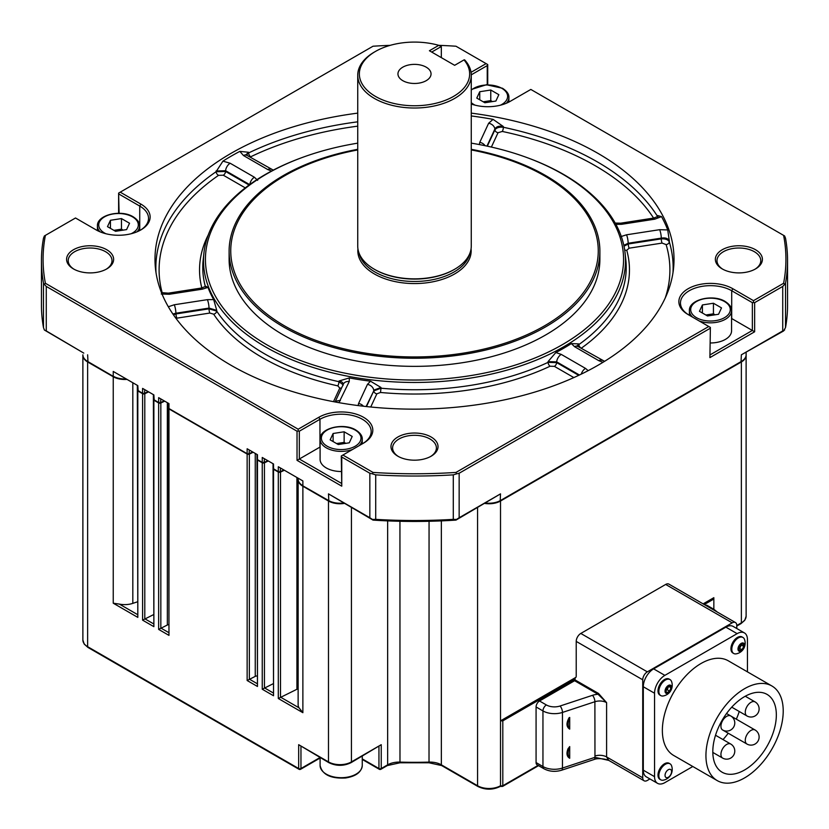 <?xml version="1.0" encoding="UTF-8"?>
<svg xmlns="http://www.w3.org/2000/svg" width="829" height="829" viewBox="0 0 829 829"><rect width="100%" height="100%" fill="white"/><g stroke="black" fill="none" stroke-linecap="round" stroke-linejoin="round"><path stroke-width="1.24" d="M430.541 456.541A21.896 12.642 0 0 0 436.396 447.94A21.896 12.642 0 0 0 429.982 438.997A21.896 12.642 0 0 0 399.018 438.997A21.896 12.642 0 0 0 392.604 447.94A21.896 12.642 0 0 0 398.459 456.541M397.868 456.209L397.868 456.209A23.523 13.575 180 0 1 397.868 437.007A23.523 13.575 180 0 1 431.132 437.007A23.523 13.575 180 0 1 431.132 456.209A23.523 13.575 180 0 1 397.868 456.209M106.143 269.259A21.896 12.642 0 0 0 112.008 260.648A21.896 12.642 0 0 0 105.594 251.715A21.896 12.642 0 0 0 74.631 251.715A21.896 12.642 0 0 0 68.216 260.648A21.896 12.642 0 0 0 74.071 269.259M73.48 268.928L73.48 268.928A23.523 13.575 180 0 1 73.48 249.726A23.523 13.575 180 0 1 106.734 249.726A23.523 13.575 180 0 1 106.744 268.928A23.523 13.575 180 0 1 73.48 268.928M426.199 67.17A16.549 9.554 0 0 0 408.169 65.097A16.549 9.554 0 0 0 397.951 73.916A16.549 9.554 0 0 0 402.801 80.672A16.549 9.554 0 0 0 420.831 82.745A16.549 9.554 0 0 0 431.049 73.916A16.549 9.554 0 0 0 426.199 67.17M722.266 268.928A23.523 13.575 180 0 1 722.256 268.928A23.523 13.575 180 0 1 722.266 249.726A23.523 13.575 180 0 1 755.52 249.726A23.523 13.575 180 0 1 755.52 268.928A23.523 13.575 180 0 1 722.266 268.928M754.929 269.259A21.896 12.642 0 0 0 760.784 260.648A21.896 12.642 0 0 0 754.369 251.715A21.896 12.642 0 0 0 730.515 248.969A21.896 12.642 0 0 0 716.992 260.648A21.896 12.642 0 0 0 722.857 269.259M471.266 104.008A31.626 18.259 0 0 0 510.187 101.356L530.829 89.439L783.602 235.374A371.423 214.442 180 0 1 783.602 283.28L753.488 300.668L732.846 288.741A31.626 18.259 0 0 0 688.122 288.741A31.626 18.259 0 0 0 688.122 314.564L708.764 326.491L455.981 472.426A371.423 214.442 180 0 1 373.019 472.426L342.905 455.038L363.548 443.121A31.626 18.259 0 0 0 363.548 417.298A31.626 18.259 0 0 0 318.813 417.298L298.171 429.215L45.398 283.28L44.372 284.44L46.269 286.43L46.269 330.926L83.781 353.113L44.372 330.015L43.471 327.538L43.471 283.041A373.05 215.374 180 0 1 41.45 260.648A373.05 215.374 180 0 1 43.471 238.265L44.372 235.964L75.512 217.986L96.154 229.913A31.626 18.259 0 0 0 140.878 229.913A31.626 18.259 0 0 0 140.878 204.089L120.236 192.162L118.62 193.105L119.096 213.281M471.266 115.946A259.228 149.666 180 0 1 493.068 119.355L503.338 126.526L503.39 127.272A3.243 0.912 -78.1 0 1 502.281 131.448L498.042 132.713L491.379 147.075M156.018 272.668A258.638 149.324 180 0 1 216.079 171.727L222.939 161.137A259.228 149.666 180 0 1 239.84 151.375L248.493 152.256L248.607 152.95A3.243 1.699 -115.8 0 0 250.679 156.795L250.089 157.168M357.734 113.127A259.508 149.831 0 0 0 155.479 268.596A259.508 149.831 0 0 0 231.001 365.268A259.508 149.831 0 0 0 506.343 399.454A259.508 149.831 0 0 0 673.521 268.596A259.508 149.831 0 0 0 597.999 153.386A259.508 149.831 0 0 0 471.266 113.127M352.563 449.463A21.088 12.176 180 0 1 326.274 447.826A21.088 12.176 180 0 1 320.098 439.215L320.098 459.349A21.088 12.176 0 0 0 326.274 467.95A21.088 12.176 0 0 0 341.279 471.514M710.38 342.968A21.088 12.176 -0 0 0 731.572 330.792L731.572 310.657A21.088 12.176 180 0 1 720.598 321.341A21.088 12.176 180 0 1 699.106 320.906M140.298 230.244A30.01 17.326 0 0 0 148.526 218.317A30.01 17.326 0 0 0 139.738 206.069L119.096 194.152M471.266 143.148A209.074 120.713 180 0 1 527.068 157.603L528.104 157.987A210.991 121.822 180 0 1 563.699 174.504A210.991 121.822 180 0 1 625.087 253.104A210.991 121.822 180 0 1 501.234 371.693A210.991 121.822 180 0 1 265.301 346.781A210.991 121.822 180 0 1 203.913 253.104A210.991 121.822 180 0 1 300.896 157.987L301.932 157.603A209.074 120.713 180 0 1 357.734 143.148M205.437 286.844L205.519 286.181L207.996 287.373L202.483 289.145L169.365 294.264L161.272 294.005M213.664 299.59L216.742 310.367L209.032 308.087A6.487 1.368 -98.8 0 0 207.364 299.652L213.664 299.59A211.136 121.904 180 0 1 207.996 287.373M216.742 310.367L216.701 311.113A211.727 122.246 0 0 0 264.783 353.942A211.727 122.246 0 0 0 338.968 381.703L343.071 384.76M527.068 157.603A209.074 120.713 180 0 1 562.342 173.976A209.074 120.713 180 0 1 562.342 344.677A209.074 120.713 180 0 1 266.658 344.677A209.074 120.713 180 0 1 301.932 157.603M341.621 387.868A3.243 2.56 24.9 0 1 339.786 388.086L337.817 385.868A3.243 0.943 102.4 0 0 338.968 381.703L339.061 380.988L349.341 377.92L349.237 381.568L338.906 402.656M471.266 149.313A185.385 107.034 180 0 1 545.586 175.52A185.385 107.034 180 0 1 599.885 251.208A185.385 107.034 180 0 1 485.442 350.097A185.385 107.034 180 0 1 283.414 326.885A185.385 107.034 180 0 1 229.115 251.208A185.385 107.034 180 0 1 357.734 149.313M599.885 251.208L599.885 259.322A185.385 107.034 180 0 1 485.442 358.211A185.385 107.034 180 0 1 283.414 335.009A185.385 107.034 180 0 1 229.115 259.322L229.115 251.208M344.968 443.484A9.886 5.71 -0 0 0 338.626 443.235A9.886 5.71 -0 0 0 336.729 443.66M714.266 314.927A9.886 5.71 -0 0 0 707.925 314.688A9.886 5.71 -0 0 0 706.028 315.103M122.309 230.265A9.886 5.71 -0 0 0 115.956 230.027A9.886 5.71 -0 0 0 114.06 230.441M491.607 101.708A9.886 5.71 -0 0 0 485.255 101.47A9.886 5.71 -0 0 0 483.359 101.884M357.734 149.945A183.769 106.102 0 0 0 284.554 325.87A183.769 106.102 0 0 0 544.446 325.87A183.769 106.102 0 0 0 544.446 175.831A183.769 106.102 0 0 0 471.266 149.945M471.069 248.845A56.673 32.725 180 0 1 454.572 273.984A56.673 32.725 180 0 1 391.215 280.679A56.673 32.725 180 0 1 357.931 248.845M374.708 269.456A55.792 32.217 0 0 0 375.05 269.653A55.792 32.217 0 0 0 453.95 269.653L454.644 269.259A56.766 32.777 0 0 0 471.266 246.078L471.266 75.242A56.766 32.777 180 0 1 454.644 98.423A56.766 32.777 180 0 1 392.78 105.521A56.766 32.777 180 0 1 357.734 75.242A56.766 32.777 180 0 1 374.356 52.072L375.506 51.408A55.149 31.834 0 0 0 375.506 96.433A55.149 31.834 0 0 0 453.494 96.433A55.149 31.834 0 0 0 464.012 59.906L464.592 59.823A56.766 32.777 180 0 1 471.266 75.242M744.577 688.692A54.641 31.543 120 0 0 708.878 736.836A54.641 31.543 120 0 0 717.261 780.617A54.641 31.543 120 0 0 744.577 777.913A54.641 31.543 120 0 0 780.276 729.769A54.641 31.543 120 0 0 771.892 685.977A54.641 31.543 120 0 0 744.577 688.692M771.892 685.977L728.318 660.817A54.641 31.543 120 0 0 700.992 663.521A54.641 31.543 120 0 0 665.304 711.676A54.641 31.543 120 0 0 673.676 755.457L717.261 780.617M744.577 769.986A44.932 25.937 120 0 0 773.923 730.39A44.932 25.937 120 0 0 767.043 694.391A44.932 25.937 120 0 0 744.577 696.619A44.932 25.937 120 0 0 715.23 736.204A44.932 25.937 120 0 0 722.111 772.213A44.932 25.937 120 0 0 744.577 769.986M723.012 739.582A44.932 25.937 120 0 0 728.214 733.219M736.318 719.168A44.932 25.937 120 0 0 739.23 711.489M665.045 775.384A4.622 2.674 120 0 0 668.309 777.27A4.622 2.674 120 0 0 671.573 771.602A4.622 2.674 120 0 0 668.309 769.716A4.622 2.674 120 0 0 665.045 775.384M658.858 775.592A9.243 5.337 120 0 0 660.775 779.82A9.243 5.337 120 0 0 663.262 780.182A10.87 10.87 0 0 0 671.573 765.778A9.243 5.337 120 0 0 670.019 763.81A9.243 5.337 120 0 0 665.397 764.265A9.243 5.337 120 0 0 658.858 775.592M670.019 763.81L669.148 763.302A9.243 5.337 120 0 0 664.526 763.758A9.243 5.337 120 0 0 658.485 771.903A9.243 5.337 120 0 0 659.905 779.312L660.775 779.82M668.516 686.495L667.252 689.769L665.925 690.536A3.243 1.876 120 0 0 667.905 688.07A3.243 1.876 120 0 0 668.215 686.671M665.045 691.158A4.622 2.674 120 0 0 668.309 693.044A4.622 2.674 120 0 0 671.573 687.376A4.622 2.674 120 0 0 668.309 685.49A4.622 2.674 120 0 0 665.045 691.158M658.858 691.355A9.243 5.337 120 0 0 660.775 695.593A9.243 5.337 120 0 0 663.262 695.956A10.87 10.87 0 0 0 671.573 681.552A9.243 5.337 120 0 0 670.019 679.583A9.243 5.337 120 0 0 665.397 680.039A9.243 5.337 120 0 0 658.858 691.355M670.019 679.583L669.148 679.075A9.243 5.337 120 0 0 664.526 679.531A9.243 5.337 120 0 0 658.485 687.676A9.243 5.337 120 0 0 659.905 695.085L660.775 695.593M741.25 644.413L740.494 646.703A3.243 1.876 120 0 0 741.157 644.444M742.96 637.47L742.09 636.962A9.243 5.337 120 0 0 732.826 642.33A9.243 5.337 120 0 0 732.846 652.972L733.717 653.48A9.243 5.337 120 0 0 733.727 653.49A9.243 5.337 120 0 0 736.204 653.843A10.87 10.87 0 0 0 744.515 639.439A9.243 5.337 120 0 0 742.96 637.47A9.243 5.337 120 0 0 742.95 637.46A9.243 5.337 120 0 0 733.696 642.827A9.243 5.337 120 0 0 733.717 653.48M738.95 651.159A4.622 2.674 120 0 0 743.572 648.475A4.622 2.674 120 0 0 743.551 643.149A4.622 2.674 120 0 0 738.929 645.832A4.622 2.674 120 0 0 738.95 651.159M569.71 717.437L569.077 717.748C566.114 723.147 566.321 726.94 569.71 729.126L569.71 717.437A12.974 7.492 120 0 0 569.533 717.862A12.974 7.492 120 0 0 569.71 729.126M569.71 746.577L567.958 748.856C566.248 753.509 566.829 756.649 569.71 758.266L569.71 746.577A12.974 7.492 120 0 0 568.829 749.012A12.974 7.492 120 0 0 569.71 758.266M536.073 762.566L542.954 766.545A4.87 2.808 120 0 0 543.959 768.773L537.078 764.794A4.87 2.808 -60 0 1 536.073 762.566L536.073 706.95A4.87 2.808 -60 0 1 539.513 700.992L574.611 680.723L575.067 679.138L502.809 720.857L502.809 785.747L502.136 786.13L538.083 765.374M703.127 603.875L713.842 597.688L713.842 599.015L704.277 604.538M713.842 609.284L713.842 599.015M137.407 390.003A1.627 0.933 0 0 0 137.334 390.272L137.811 617.387L113.241 603.201L119.386 604.103A16.217 9.368 0 0 0 132.816 603.367L137.334 601.864M119.386 604.103L137.334 614.465M153.458 399.277A1.627 0.933 0 0 0 153.396 399.537L153.873 626.662L142.588 620.154L153.396 614.714M144.888 618.828L153.396 623.74M168.556 407.992A1.627 0.933 0 0 0 168.494 408.262L168.971 635.377L158.65 629.418L167.344 625.004A3.243 1.876 180 0 1 168.494 624.641M160.95 628.102L168.494 632.454M257.063 459.09A1.627 0.933 0 0 0 256.99 459.349L257.467 686.474L247.146 680.516L255.249 676.381A3.243 1.876 180 0 1 256.99 675.956M249.446 679.2L256.99 683.552M273.114 468.354A1.627 0.933 0 0 0 273.052 468.623L273.529 695.749L262.244 689.231L273.052 683.79M264.544 687.915L273.052 692.826M280.606 697.179L299.02 707.821L302.875 712.691L278.306 698.505L296.917 689.272A3.243 1.876 180 0 1 298.129 688.909M298.129 479.349A16.217 9.368 0 0 0 298.129 479.608L298.129 704.743A16.217 9.368 0 0 0 299.02 707.821M502.809 720.857L500.519 720.857L500.519 785.747L499.825 786.13L502.809 785.747M705.531 605.263A4.87 2.808 -60 0 1 707.096 605.398L713.976 609.367A4.87 2.808 120 0 0 712.412 609.242M344.149 503.441A16.217 9.368 0 0 1 328.481 501.017L328.481 761.903A1.627 0.933 120 0 0 328.823 762.649L298.668 744.691L328.481 761.903A16.217 9.368 0 0 0 351.423 761.903L381.236 744.691L351.081 762.649A1.627 0.933 60 0 0 351.423 761.903L351.423 507.638M736.774 628.506L736.774 625.501A6.487 3.741 120 0 0 735.437 622.527A6.487 3.741 120 0 0 732.194 622.848L647.325 671.853A6.487 3.741 120 0 0 642.734 679.801L576.217 641.397L576.217 676.184A3.243 1.876 60 0 1 575.544 677.666A3.243 1.876 60 0 1 575.067 677.811L500.519 720.857L500.519 501.017A16.217 9.368 0 0 1 484.851 503.441M738.691 647.853L740.556 644.599L743.116 643.905L743.81 646.454L741.945 649.708L739.385 650.402L738.691 647.853M741.427 645.076L743.81 646.454M738.846 648.433A3.243 1.876 120 0 0 740.494 646.703L739.561 648.33L741.945 649.708M739.561 648.33L738.867 648.516M666.982 687.386L669.635 685.852L670.962 687.738L669.635 691.148L666.982 692.681L665.656 690.795L666.982 687.386M668.661 686.412L670.962 687.738M667.252 689.769L669.635 691.148M747.447 671.863L747.447 639.605A14.601 8.425 120 0 0 744.421 632.921L733.178 626.434A14.601 8.425 120 0 0 725.883 627.159L653.625 668.868A14.601 8.425 120 0 0 643.304 686.754L643.304 770.182A14.601 8.425 120 0 0 646.33 776.866L657.573 783.353A14.601 8.425 120 0 0 664.868 782.628L692.806 766.504M744.421 632.921A14.601 8.425 120 0 0 737.126 633.646L664.868 675.366A14.601 8.425 120 0 0 654.547 693.241L654.547 776.669A14.601 8.425 120 0 0 657.573 783.353M575.067 679.935L598.517 693.469L606.6 702.64L598.061 694.267L574.611 680.723M598.517 693.469L598.061 694.267A14.601 8.425 180 0 0 592.476 695.324A4.87 1.969 -108.3 0 1 594.89 701.728L562.466 712.432A4.87 1.969 -108.3 0 0 560.052 706.018L592.476 695.324M575.067 679.138L575.067 677.811L575.906 677.324M543.959 768.773C549.43 771.602 555.306 772.089 561.575 770.234A4.87 1.969 71.7 0 0 562.466 768.048L562.466 712.432A16.217 9.368 180 0 1 542.954 710.919L542.954 766.545A16.217 9.368 0 0 0 562.466 768.048L594.963 757.333L608.787 760.4C608.548 759.82 598.89 757.385 594.072 759.509L594.072 759.509A4.87 1.969 71.7 0 0 594.963 757.333L594.89 701.728A9.73 5.616 0 0 1 606.6 702.64L606.6 756.939L608.766 760.39M642.734 679.801L642.734 777.799A6.487 3.741 120 0 0 644.081 780.773A6.487 3.741 120 0 0 647.325 780.452L649.926 778.939M576.217 641.397A6.487 3.741 -60 0 1 580.797 633.449L665.666 584.445A6.487 3.741 -60 0 1 668.91 584.124L735.437 622.527M298.129 479.608A16.217 9.368 0 0 0 302.875 486.229L302.875 712.691M328.481 501.017L302.875 486.229M278.306 698.505L278.306 472.043A1.627 0.933 0 0 0 280.492 472.095L280.492 697.355M284.347 470.23L280.492 472.095M273.052 468.623A1.627 0.933 0 0 0 273.529 469.287L273.529 695.749M278.306 472.043L273.529 469.287M262.244 689.231L262.244 462.769A1.627 0.933 0 0 0 264.441 462.831L264.441 688.08M268.285 460.965L264.441 462.831M256.99 459.349A1.627 0.933 0 0 0 257.467 460.012L257.467 686.474M262.244 462.769L257.467 460.012M247.146 680.516L247.146 454.054A1.627 0.933 0 0 0 249.342 454.116L249.342 679.365M253.187 452.251L249.342 454.116M168.494 408.262A1.627 0.933 0 0 0 168.971 408.915L168.971 635.377M247.146 454.054L168.971 408.915M158.65 629.418L158.65 402.956A1.627 0.933 0 0 0 160.836 403.018L160.836 628.268M153.396 399.537A1.627 0.933 0 0 0 153.873 400.2L153.873 626.662M158.65 402.956L153.873 400.2M164.691 401.153L160.836 403.018M142.588 620.154L142.588 393.692A1.627 0.933 0 0 0 144.785 393.744L144.785 618.994M137.334 390.272A1.627 0.933 0 0 0 137.811 390.936L137.811 617.387M142.588 393.692L137.811 390.936M148.629 391.879L144.785 393.744M113.241 603.201L113.241 376.749A16.217 9.368 0 0 0 127.003 379.392M82.89 355.071A16.217 9.368 0 0 0 82.879 355.34A16.217 9.368 0 0 0 87.636 361.962L87.636 646.693L298.668 768.524L298.668 744.691M113.241 376.749L87.636 361.962M736.774 625.501L741.364 622.859L741.364 361.962A16.217 9.368 0 0 0 746.121 355.34A16.217 9.368 0 0 0 746.11 355.071M741.364 361.962L500.519 501.017M485.234 503.213A15.751 9.098 0 0 0 500.188 500.82L741.033 361.776A15.751 9.098 0 0 0 743.499 359.931A15.751 9.098 0 0 0 743.686 359.734M300.554 484.001A15.751 9.098 0 0 0 300.751 484.198A15.751 9.098 0 0 0 303.207 486.043L328.812 500.82A15.751 9.098 0 0 0 343.766 503.213M273.052 463.712L273.052 468.095A1.627 0.933 0 0 0 273.269 468.561A1.627 0.933 0 0 0 273.529 468.758A1.161 0.674 0 0 0 273.85 469.09L278.627 471.856A1.161 0.674 0 0 0 280.192 471.898L284.015 470.043M257.487 459.504A1.161 0.674 0 0 0 257.798 459.826L262.575 462.582A1.161 0.674 0 0 0 264.14 462.623L267.954 460.769M168.992 408.407A1.161 0.674 0 0 0 169.292 408.728L247.477 453.867A1.161 0.674 0 0 0 249.042 453.909L252.855 452.054M153.396 394.635L153.396 399.008A1.627 0.933 0 0 0 153.614 399.485A1.627 0.933 0 0 0 153.873 399.671A1.161 0.674 0 0 0 154.194 400.013L158.981 402.77A1.161 0.674 0 0 0 160.536 402.811L164.36 400.956M137.334 385.361L137.334 389.744A1.627 0.933 0 0 0 137.562 390.21A1.627 0.933 0 0 0 137.811 390.397A1.161 0.674 0 0 0 138.142 390.739L142.92 393.506A1.161 0.674 0 0 0 144.484 393.537L148.308 391.692M85.314 359.734A15.751 9.098 0 0 0 85.501 359.931A15.751 9.098 0 0 0 87.967 361.776L113.573 376.553A15.751 9.098 0 0 0 126.588 379.154M464.012 59.906L454.644 65.315L429.412 50.745L438.779 45.336A55.149 31.834 0 0 0 375.506 51.408L374.356 52.072M441.318 57.615L441.318 46.517L431.702 52.072M441.318 46.517L438.779 45.336A371.423 214.442 180 0 1 455.981 46.227L487.721 64.548L487.721 84.724M357.734 75.242L357.734 246.078A56.766 32.777 0 0 0 374.356 269.259A56.766 32.777 0 0 0 454.644 269.259L453.95 269.653M492.447 101.584L490.768 100.62L490.768 90.019L498.84 94.682L495.887 101.045L484.861 102.755L476.789 98.091L479.742 91.729L490.768 90.019M483.193 101.791L490.768 100.62M123.148 230.141L121.469 229.167L121.469 218.576L129.542 223.239L126.588 229.602L115.563 231.312L107.49 226.649L110.444 220.286L121.469 218.576M113.894 230.348L121.469 229.167M715.106 314.792L713.437 313.828L713.437 303.238L721.51 307.901L718.556 314.264L707.531 315.973L699.458 311.31L702.412 304.948L713.437 303.238M705.852 314.999L713.437 313.828M345.807 443.349L344.139 442.385L344.139 431.795L352.211 436.448L349.258 442.821L338.232 444.52L330.16 439.857L333.113 433.494L344.139 431.795M336.553 443.556L344.139 442.385M479.742 99.801L479.742 91.729M110.444 228.358L110.444 220.286M702.412 313.01L702.412 304.948M333.113 441.567L333.113 433.494M577.533 346.201L578.808 344.605A211.727 122.246 0 0 0 625.822 259.943L625.087 253.104M624.009 246.192L628.278 243.975A3.243 0.684 -98.8 0 0 629.107 248.192L626.755 250.285A214.96 124.112 180 0 1 581.316 348.19A3.243 2.052 54.6 0 1 578.808 344.605L578.715 343.911L577.243 345.983M626.755 250.285A3.243 2.611 -15.5 0 1 624.662 249.84M669.345 241.084L669.283 241.83C668.091 239.643 665.407 238.659 661.252 238.876L661.304 238.13A6.487 1.368 -98.8 0 0 659.635 229.685L667.728 229.944L669.345 241.084C668.184 238.431 665.5 237.446 661.304 238.13L628.185 243.249L628.278 243.975L661.252 238.876A3.243 0.684 -98.8 0 0 662.081 243.094L629.107 248.192M487.328 146.173L494.923 129.811A3.243 2.56 -155.1 0 0 498.042 132.713M245.27 187.882L223.322 175.22A3.243 1.876 120 0 0 225.602 171.479L249.073 185.022M209.82 313.051L176.846 318.16A3.243 0.684 81.2 0 1 176.017 313.932L208.991 308.834L216.701 311.113A3.243 2.477 146.5 0 1 213.675 314.191L209.82 313.051A3.243 0.684 81.2 0 1 208.991 308.834L209.032 308.087L175.914 313.217A6.487 1.368 -98.8 0 0 174.245 304.771L207.364 299.652M342.999 385.433C343.683 383.153 342.367 381.672 339.061 380.988M621.004 236.576L626.517 234.804A6.487 1.368 -98.8 0 1 628.185 243.249L623.822 245.343M579.43 375.009L556.684 361.869L548.042 361.62L555.844 352.532L561.254 354.397L585.502 368.397L588.186 370.656M573.844 377.589L554.394 366.356L550.073 366.231A3.243 1.668 64.9 0 1 548.042 362.366L556.684 362.625L578.715 375.34M380.957 387.464L373.692 390.179A6.487 5.119 -155.1 0 0 367.444 384.387L370.511 381.195L380.957 387.464L381.008 388.21A211.727 122.246 0 0 0 548.042 362.366L548.042 361.62M366.48 406.573L373.744 390.925L381.008 388.21L380.501 392.469L376.863 393.827L370.75 407.008M554.394 366.356A3.243 1.876 120 0 0 556.684 362.625L556.684 361.869A6.487 3.741 -60 0 1 561.254 354.397M366.107 406.531L373.744 390.925A3.243 2.56 -155.1 0 0 376.863 393.827M604.59 361.33L577.834 346.387A6.487 3.741 120 0 0 574.59 346.709L571.347 343.579L578.715 343.911M581.264 374.128A6.487 3.741 -60 0 1 585.502 368.397M602.072 360.377A6.487 3.741 120 0 0 598.828 360.698L574.59 346.709M672.982 272.668A258.638 149.324 180 0 0 669.283 241.83A3.243 2.611 -16.8 0 1 666.101 244.576L662.081 243.094M615.201 223.053L620.652 223.188A6.487 1.368 81.2 0 1 621.636 224.296L615.336 224.358M657.874 216.96L658.091 216.338L653.76 218.058A6.487 1.368 81.2 0 1 654.755 219.177L621.636 224.296M503.338 126.526C499.213 125.635 496.395 126.485 494.872 129.065L494.923 129.811C496.467 127.697 499.296 126.858 503.39 127.272A258.638 149.324 180 0 1 597.388 161.914A258.638 149.324 180 0 1 657.387 216.182A3.243 2.487 -32.4 0 1 657.159 217.011M486.965 146.101L494.872 129.065A6.487 5.119 -155.1 0 0 488.633 123.262L493.068 119.355M485.079 145.707A6.487 5.119 -155.1 0 0 479.763 142.381L488.633 123.262M479.328 144.567L479.763 142.381M246.462 155.064L248.607 152.95A258.638 149.324 180 0 1 357.734 121.822M249.871 184.452A6.487 3.741 -60 0 1 254.41 177.24L257.653 180.37M273.301 170.121L246.741 155.23A6.487 3.741 120 0 0 243.498 155.551L239.84 151.375M270.99 169.23A6.487 3.741 120 0 0 267.746 169.551L243.498 155.551M271.508 171.064L267.746 169.551M249.653 184.608L225.602 170.722A6.487 3.741 -60 0 1 230.172 163.251L254.41 177.24M223.322 175.22L218.555 175.333A255.405 147.458 0 0 0 162.204 292.844M216.079 170.971L225.602 170.722L225.602 171.479L216.079 171.727A3.243 2.031 -124.6 0 0 218.555 175.333M205.592 286.969L205.81 286.306L201.488 288.026L168.37 293.155A6.487 1.368 81.2 0 1 169.365 294.264M201.488 288.026A6.487 1.368 81.2 0 1 202.483 289.145M176.846 318.16L175.986 318.367M173.448 314.823L176.017 313.932L175.914 313.217L172.898 314.036M335.362 402.024A6.487 5.119 24.9 0 1 340.367 400.687M335.082 401.961L343.361 384.128A6.487 5.119 24.9 0 1 349.237 381.568M370.511 381.195A211.136 121.904 180 0 1 349.341 377.92M571.347 343.579A211.136 121.904 180 0 1 555.844 352.532M363.454 406.231A6.487 5.119 -155.1 0 0 358.574 403.505L367.444 384.387M602.984 362.314L598.828 360.698M657.884 216.535L657.48 215.519L661.532 216.618A259.228 149.666 180 0 1 667.728 229.944M661.532 216.618L654.755 219.177M657.387 216.182L657.48 215.519M248.493 152.256L246.14 154.722M222.939 161.137L230.172 163.251M168.339 306.761L174.245 304.771M358.128 405.578L358.574 403.505M710.38 354.688L752.349 330.46L752.349 302.647L754.639 302.647L754.639 331.787L731.696 318.543A30.01 17.326 -0 0 0 731.572 318.471M752.349 302.647L731.696 290.73A30.01 17.326 0 0 0 699.002 286.979A30.01 17.326 0 0 0 680.474 302.979A30.01 17.326 0 0 0 689.241 315.217M320.098 447.018A30.01 17.326 0 0 0 319.963 447.1L297.031 460.344L297.031 431.204L46.269 286.43M362.428 443.774A30.01 17.326 0 0 0 371.185 431.536A30.01 17.326 0 0 0 352.667 415.526A30.01 17.326 0 0 0 319.963 419.287L299.321 431.204L299.321 459.017L341.279 483.245M487.245 84.734L487.245 65.595L471.266 74.828M486.095 63.615L471.038 72.31M487.245 65.595L487.721 64.548M120.236 192.162L373.019 46.227A371.423 214.442 180 0 1 390.179 45.346M783.602 235.374L784.628 235.964L785.529 238.265A373.05 215.374 180 0 1 787.55 260.648A373.05 215.374 180 0 1 785.529 283.041L785.529 327.538A373.05 215.374 0 0 0 787.55 305.145L787.55 260.648M785.529 327.538L783.602 330.958L741.364 354.812L782.731 330.926L782.731 286.43L784.628 284.44L783.602 283.28M710.38 327.424L709.904 357.61L710.38 327.424L708.764 326.491M753.488 302.533L753.488 300.668M784.628 284.44L785.529 283.041M453.287 474.862A373.05 215.374 180 0 1 375.713 474.862L375.713 519.358A373.05 215.374 0 0 0 453.287 519.358L453.287 474.862L456.478 473.887L455.981 472.426M375.713 519.358L372.522 519.472L369.848 517.742L369.848 473.245L372.522 473.887L373.019 472.426M456.478 473.887L459.152 473.245L459.152 517.742L500.519 493.866L455.981 520.104A371.423 214.442 180 0 1 373.019 520.104L372.522 519.472M455.981 520.104L456.478 519.472L453.287 519.358M41.45 260.648L41.45 305.145A373.05 215.374 0 0 0 43.471 327.538M45.398 283.28A371.423 214.442 180 0 1 45.398 235.374M43.471 283.041L44.372 284.44M297.031 431.204L298.171 431.09L298.171 429.215M298.171 431.09L299.321 431.204M369.848 473.245L341.755 457.028L341.279 455.981L342.905 455.038M372.522 473.887L375.713 474.862M784.628 330.015L782.731 330.926M459.152 517.742L456.478 519.472M709.904 328.471L459.152 473.245M782.731 286.43L754.639 302.647M373.019 520.104L328.481 493.866L369.848 517.742M298.129 478.188L298.129 479.079A16.217 9.368 0 0 0 300.347 483.804A16.217 9.368 0 0 0 302.875 485.701L302.875 480.934L278.306 466.748L278.306 471.514A1.627 0.933 0 0 0 280.492 471.566L283.85 469.95M278.627 471.856L273.529 468.758L273.529 463.991L262.244 457.473L262.244 462.24A1.627 0.933 0 0 0 264.441 462.302L267.788 460.675M168.494 403.35L168.494 407.723A1.627 0.933 0 0 0 168.712 408.2A1.627 0.933 0 0 0 168.971 408.386L168.971 403.619L158.65 397.661L158.65 402.428A1.627 0.933 0 0 0 160.836 402.49L164.194 400.863M154.194 400.013L153.873 394.905L142.588 388.397L142.588 393.164A1.627 0.933 0 0 0 144.785 393.215L148.132 391.589M138.142 390.739L137.811 385.63L113.241 371.444L113.241 376.211A16.217 9.368 0 0 0 126.184 378.915M46.269 330.926L44.372 330.015M341.755 457.028L341.755 486.167L341.279 455.981M256.99 454.447L256.99 458.82A1.627 0.933 0 0 0 257.218 459.297A1.627 0.933 0 0 0 257.467 459.484L257.467 454.717L247.146 448.758L247.146 453.525A1.627 0.933 0 0 0 249.342 453.577L252.69 451.96M485.587 503.006A16.217 9.368 0 0 0 500.519 500.488L741.364 361.434A16.217 9.368 0 0 0 743.893 359.537A16.217 9.368 0 0 0 746.121 354.812L746.121 553.99M320.098 758.027L300.626 769.271A1.627 0.933 -120 0 1 299.808 769.188A1.627 0.933 -60 0 1 299 769.271L87.967 647.439L84.206 644.102L82.879 640.071L82.879 354.812A16.217 9.368 0 0 0 85.107 359.537A16.217 9.368 0 0 0 87.636 361.434L113.573 376.553M303.207 486.043L328.481 500.488A16.217 9.368 0 0 0 343.413 503.006M137.811 390.397L142.92 393.506M153.873 399.671L158.981 402.77M169.292 408.728L247.477 453.867M257.798 459.826L262.575 462.582M362.263 443.857L362.263 439.215A21.088 12.176 180 0 1 358.936 445.784M139.738 230.535L139.738 206.069L140.878 204.089M139.604 230.607L139.604 226.006A21.088 12.176 180 0 1 137.075 231.788M508.902 102.05L508.902 97.449A21.088 12.176 180 0 1 506.374 103.231M327.186 446.23A19.792 11.419 -0 0 0 355.175 446.23A19.792 11.419 -0 0 0 355.175 430.075A19.792 11.419 -0 0 0 327.186 430.075A19.792 11.419 -0 0 0 327.186 446.23M696.495 317.683A19.792 11.419 -0 0 0 724.473 317.683A19.792 11.419 -0 0 0 724.473 301.528A19.792 11.419 -0 0 0 696.495 301.528A19.792 11.419 -0 0 0 696.495 317.683M131.148 233.737A19.792 11.419 -0 0 0 132.505 216.866A19.792 11.419 -0 0 0 104.527 216.866A19.792 11.419 -0 0 0 104.527 233.022A19.792 11.419 -0 0 0 105.894 233.737M471.266 102.651A19.792 11.419 -0 0 0 473.825 104.464A19.792 11.419 -0 0 0 475.193 105.19M500.447 105.19A19.792 11.419 -0 0 0 501.814 88.309A19.792 11.419 -0 0 0 471.266 90.123M203.913 253.104L203.178 259.943A211.727 122.246 0 0 0 205.385 286.668M337.817 385.868A214.96 124.112 180 0 1 262.503 357.682A214.96 124.112 180 0 1 213.675 314.191M359.175 253.415A55.792 32.217 0 0 0 396.521 279.756A55.792 32.217 0 0 0 453.95 272.036A55.792 32.217 0 0 0 469.825 253.415M345.62 777.426A21.088 12.176 0 0 0 362.263 765.53C361.434 772.213 355.848 776.369 345.506 777.985C330.678 778.783 322.212 774.628 320.098 765.53A21.088 12.176 0 0 0 345.62 777.426M720.94 726.277A8.114 4.684 -60 0 1 726.681 716.349A8.114 4.684 -60 0 1 730.732 715.945A8.114 8.114 0 0 1 730.732 729.986A8.114 8.114 0 0 1 722.619 729.986A8.114 4.684 -60 0 1 720.94 726.277M745.271 712.235A8.114 4.684 -60 0 1 751.012 702.298A8.114 4.684 -60 0 1 755.064 701.894A8.114 8.114 0 0 1 755.064 715.945A8.114 8.114 0 0 1 746.95 715.945A8.114 4.684 -60 0 1 745.271 712.235M720.94 754.369A8.114 4.684 -60 0 1 726.681 744.442A8.114 4.684 -60 0 1 730.732 744.038A8.114 8.114 0 0 1 730.732 758.079A8.114 8.114 0 0 1 722.619 758.079A8.114 4.684 -60 0 1 720.94 754.369M745.271 740.328A8.114 4.684 -60 0 1 751.012 730.39A8.114 4.684 -60 0 1 755.064 729.986A8.114 8.114 0 0 1 755.064 744.038A8.114 8.114 0 0 1 746.95 744.038A8.114 4.684 -60 0 1 745.271 740.328M736.774 626.05L741.033 623.595A1.627 0.933 60 0 0 741.364 622.859A16.217 9.368 0 0 0 746.121 616.237L746.121 355.34M82.879 640.071A16.217 9.368 0 0 0 87.636 646.693A1.627 0.933 -60 0 0 87.967 647.439M381.236 744.691L381.236 768.524L387.651 764.825A16.217 9.368 180 0 1 399.941 762.1A286.274 165.282 0 0 0 429.059 762.1A16.217 9.368 180 0 1 441.349 764.825L477.577 785.747A16.217 9.368 0 0 0 500.519 785.747M387.651 520.881L387.651 764.825A1.627 0.933 60 0 1 387.319 765.571L380.905 769.271A1.627 0.933 60 0 0 381.236 768.524A1.627 0.933 180 0 1 378.946 768.524L378.946 746.566M399.941 521.275L399.982 762.784L429.018 762.784L441.681 765.571A1.627 0.933 120 0 1 441.349 764.825L441.349 520.881M429.059 521.275L429.018 762.784M477.577 507.638L477.577 785.747A1.627 0.933 120 0 0 477.918 786.483L441.681 765.571M132.816 382.749L132.816 603.367M167.344 402.687L167.344 625.004M255.249 453.442L255.249 676.381M296.917 477.494L296.917 689.272M300.958 746.566L300.958 768.524L319.984 757.551M362.263 758.898L378.946 768.524A1.627 0.933 120 0 0 379.278 769.271L362.263 759.447M300.958 768.524A1.627 0.933 180 0 1 298.668 768.524A1.627 0.933 -60 0 0 299 769.271A1.627 1.627 0 0 0 300.626 769.271A1.627 0.933 -120 0 0 300.958 768.524M654.547 693.241L643.304 686.754M664.868 675.366L653.625 668.868M654.547 776.669L643.304 770.182M737.126 633.646L725.883 627.159M539.513 700.992L546.394 704.961A4.87 2.808 -60 0 0 542.954 710.919L536.073 706.95M546.394 704.961A11.357 6.559 0 0 0 560.052 706.018M642.734 777.799L606.6 756.939A9.73 5.616 -0 0 0 594.89 756.027M732.194 622.848L665.666 584.445M580.797 633.449L647.325 671.853M333.486 401.671L339.786 388.086M201.82 287.974A214.96 124.112 180 0 1 208.255 234.939M550.073 366.231A214.96 124.112 180 0 1 380.501 392.469M665.262 297.901A255.405 147.458 0 0 0 666.101 244.576M626.517 234.804L659.635 229.685M653.604 218.089A255.405 147.458 0 0 0 502.281 131.448M357.734 126.153A255.405 147.458 0 0 0 250.679 156.795M99.967 231.788A21.088 12.176 180 0 1 97.428 226.006C96.692 214.825 121.065 209.157 133.158 216.804C137.614 219.675 139.769 222.742 139.604 226.006M692.733 317.238A21.088 12.176 180 0 1 689.396 310.657C688.65 299.476 713.023 293.818 725.126 301.455C729.582 304.336 731.727 307.404 731.572 310.657M731.696 318.543L731.696 290.73L732.846 288.741M319.963 447.1L319.963 419.287L318.813 417.298M754.639 331.787L709.904 357.61M341.755 486.167L297.031 460.344M741.364 354.812L741.033 361.776M500.519 493.866L500.188 500.82M87.636 354.812L87.967 361.776M328.481 493.866L328.812 500.82M144.785 389.661L144.484 393.537M280.492 468.012L280.192 471.898M160.836 398.925L160.536 402.811M264.441 458.738L264.14 462.623M249.342 450.023L249.042 453.909M362.263 439.215C362.428 435.961 360.283 432.893 355.817 430.013C343.724 422.375 319.352 428.033 320.098 439.215M508.902 97.449C509.068 94.185 506.913 91.117 502.457 88.247L486.395 84.755L471.266 89.511M362.263 756.193L362.263 765.53M746.95 744.038L722.619 729.986M731.738 707.158L746.95 715.945M712.816 752.421L722.619 758.079M328.823 762.649C336.242 766.214 343.662 766.214 351.081 762.649M379.278 769.271A1.627 1.627 0 0 0 380.905 769.271M387.319 765.571L399.982 762.784M477.918 786.483C485.421 790.078 492.892 790.047 500.322 786.4L502.529 786.431M538.56 765.654L502.612 786.41M741.033 623.595L744.794 620.268L746.121 616.237M730.795 715.987L755.064 729.986M715.52 735.25L730.732 744.038M745.25 696.236L755.064 701.894M726.536 713.52L730.732 715.945M561.575 770.234L594.072 759.509M713.976 609.367L717.334 612.082M644.081 780.773L608.859 760.431M320.098 757.613L320.098 765.53M82.879 355.34L82.879 489.1M375.05 269.653L374.356 269.259M577.834 346.387L577.046 345.797L577.264 346.418M653.76 218.058L620.652 223.188M246.741 155.23L245.954 154.64L246.161 155.241M161.479 292.627L168.37 293.155M97.428 230.607L97.428 226.006M689.396 315.31L689.396 310.657M118.62 193.105L118.62 213.281M746.121 352.594L746.121 354.812"/></g></svg>
